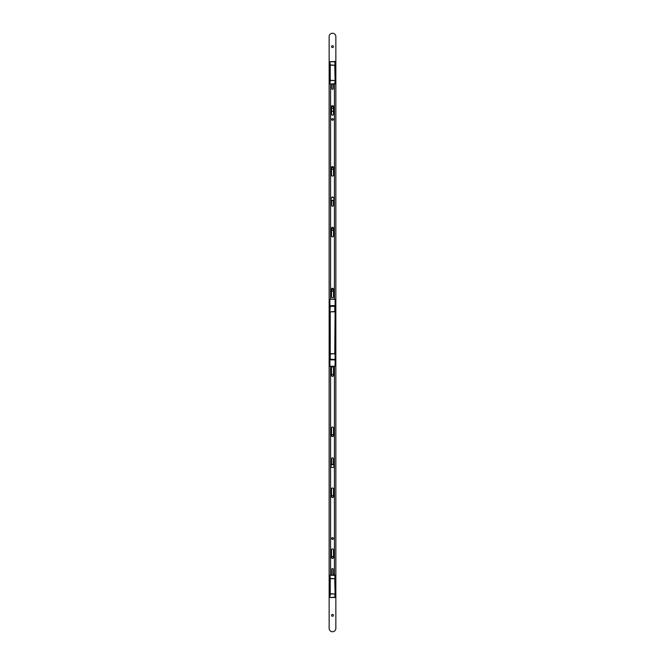 <?xml version="1.0" encoding="UTF-8"?>
<svg xmlns="http://www.w3.org/2000/svg" width="665" height="665" viewBox="0 0 665 665"><rect width="100%" height="100%" fill="white"/><g stroke="black" fill="none" stroke-linecap="round" stroke-linejoin="round"><path stroke-width="1" d="M335.094 359.798L334.428 359.798L335.094 359.549L335.094 366.24L329.906 366.24L329.906 359.208L334.761 359.449L329.906 359.208L329.906 311.677M334.761 305.991L329.906 306.324L329.906 299.292L335.094 299.292L335.094 306.324L329.906 306.324L329.906 311.819L334.761 311.586L334.761 306.091L335.094 310.813M335.094 311.819L330.239 311.819L330.239 353.714L334.761 353.714L335.094 311.819L335.094 359.549M335.094 359.208L335.094 353.714L330.239 353.955L330.239 359.549M329.906 359.549L329.906 358.909M330.572 359.549L334.428 359.798M330.572 359.798L329.906 359.798M335.094 305.991L335.094 306.623M329.906 305.742L330.572 305.991M334.428 305.991L330.572 305.742M334.428 305.742L335.094 305.742M332.5 537.677A0.856 0.856 0 0 1 333.356 538.525A0.856 0.856 0 0 1 332.5 539.382A0.856 0.856 0 0 1 331.644 538.525A0.856 0.856 0 0 1 332.5 537.677M332.5 376.348A1.006 1.006 0 0 1 331.494 375.343L331.494 367.812A1.006 1.006 0 0 1 332.5 366.814A1.006 1.006 0 0 1 333.506 367.812L333.506 375.343A1.006 1.006 0 0 1 332.5 376.348M332.5 436.597A1.006 1.006 0 0 1 331.494 435.6L331.494 428.069A1.006 1.006 0 0 1 332.5 427.063A1.006 1.006 0 0 1 333.506 428.069L333.506 435.6A1.006 1.006 0 0 1 332.5 436.597M332.5 497.52A1.006 1.006 0 0 1 331.494 496.522L331.494 488.991A1.006 1.006 0 0 1 332.5 487.985A1.006 1.006 0 0 1 333.506 488.991L333.506 496.522A1.006 1.006 0 0 1 332.5 497.52M332.5 558.442A1.006 1.006 0 0 1 331.494 557.436L331.494 549.905A1.006 1.006 0 0 1 332.5 548.908A1.006 1.006 0 0 1 333.506 549.905L333.506 557.436A1.006 1.006 0 0 1 332.5 558.442M333.955 574.926L334.428 573.829L334.428 366.24M330.572 366.24L330.572 574.926M331.66 464.802L331.66 458.692A0.84 0.84 0 0 1 332.5 457.861A0.84 0.84 0 0 1 333.34 458.692L333.34 464.802M331.793 574.926L331.793 569.273A0.707 0.707 0 0 1 332.5 568.567A0.707 0.707 0 0 1 333.207 569.273L333.207 574.926M331.494 289.25A1.006 1.006 0 0 1 332.5 288.244A1.006 1.006 0 0 1 333.506 289.25L333.506 296.781A1.006 1.006 0 0 1 332.5 297.787A1.006 1.006 0 0 1 331.494 296.781L331.494 289.25M331.494 228.328A1.006 1.006 0 0 1 332.5 227.322A1.006 1.006 0 0 1 333.506 228.328L333.506 235.859A1.006 1.006 0 0 1 332.5 236.865A1.006 1.006 0 0 1 331.494 235.859L331.494 228.328M331.685 197.671A0.84 0.84 0 0 1 333.315 197.671M331.494 167.572A1.006 1.006 0 0 1 332.5 166.566A1.006 1.006 0 0 1 333.506 167.572L333.506 175.103A1.006 1.006 0 0 1 332.5 176.109A1.006 1.006 0 0 1 331.494 175.103L331.494 167.572M331.494 106.649A1.006 1.006 0 0 1 332.5 105.652A1.006 1.006 0 0 1 333.506 106.649L333.506 114.181A1.006 1.006 0 0 1 332.5 115.186A1.006 1.006 0 0 1 331.494 114.181L331.494 106.649M332.5 118.553A0.856 0.856 0 0 1 333.356 119.409A0.856 0.856 0 0 1 332.5 120.257A0.856 0.856 0 0 1 331.644 119.409A0.856 0.856 0 0 1 332.5 118.553M333.207 84.048L333.207 88.645A0.707 0.707 0 0 1 332.5 89.343A0.707 0.707 0 0 1 331.793 88.645L331.793 84.048M330.572 299.292L330.572 84.048M334.428 84.048L334.428 299.292M333.34 200.198L333.34 205.402A0.84 0.84 0 0 1 332.5 206.233A0.84 0.84 0 0 1 331.66 205.402L331.66 200.198M330.995 198.943A1.505 1.505 0 0 0 332.5 200.448A1.505 1.505 0 0 0 334.005 198.943A1.505 1.505 0 0 0 332.5 197.439A1.505 1.505 0 0 0 330.995 198.943M331.66 200.273A1.571 1.571 0 0 0 333.34 200.273M333.34 200.389A1.671 1.671 0 0 1 331.66 200.389M333.29 197.58A1.571 1.571 0 0 0 331.71 197.58M331.785 197.43A1.671 1.671 0 0 1 333.215 197.43M330.995 466.057A1.505 1.505 0 0 0 332.5 467.562A1.505 1.505 0 0 0 334.005 466.057A1.505 1.505 0 0 0 332.5 464.552A1.505 1.505 0 0 0 330.995 466.057M333.34 464.727A1.571 1.571 0 0 0 331.66 464.727M331.66 464.611A1.671 1.671 0 0 1 333.34 464.611M335.094 575.267L335.094 597.187L330.239 597.527L334.761 597.527L335.094 593.77L334.761 578.683L330.239 578.683L330.239 593.77L334.761 594.003L330.239 594.003L329.906 597.187L329.906 575.267L330.239 578.45L335.094 578.683L334.761 574.926L329.906 575.267L335.094 575.267M335.094 61.787L335.094 83.707L330.239 84.048L334.761 84.048L335.094 80.29L334.761 65.203L330.239 65.203L330.239 80.29L334.761 80.531L330.239 80.531L329.906 83.707L329.906 61.787L330.239 64.971L335.094 65.203L334.761 61.454L329.906 61.787L335.094 61.787M331.577 375.343A0.923 0.923 0 0 1 332.5 374.428A0.923 0.923 0 0 1 333.423 375.343A0.923 0.923 0 0 1 332.5 376.265A0.923 0.923 0 0 1 331.577 375.343M331.577 435.6A0.923 0.923 0 0 1 332.5 434.677A0.923 0.923 0 0 1 333.423 435.6A0.923 0.923 0 0 1 332.5 436.514A0.923 0.923 0 0 1 331.577 435.6M331.577 496.522A0.923 0.923 0 0 1 332.5 495.6A0.923 0.923 0 0 1 333.423 496.522A0.923 0.923 0 0 1 332.5 497.437A0.923 0.923 0 0 1 331.577 496.522M331.577 557.436A0.923 0.923 0 0 1 332.5 556.522A0.923 0.923 0 0 1 333.423 557.436A0.923 0.923 0 0 1 332.5 558.359A0.923 0.923 0 0 1 331.577 557.436M331.577 615.349A0.923 0.923 0 0 1 332.5 614.427A0.923 0.923 0 0 1 333.423 615.349A0.923 0.923 0 0 1 332.5 616.272A0.923 0.923 0 0 1 331.577 615.349M331.577 290.322A0.923 0.923 0 0 1 332.5 289.4A0.923 0.923 0 0 1 333.423 290.322A0.923 0.923 0 0 1 332.5 291.245A0.923 0.923 0 0 1 331.577 290.322M331.577 229.4A0.923 0.923 0 0 1 332.5 228.486A0.923 0.923 0 0 1 333.423 229.4A0.923 0.923 0 0 1 332.5 230.323A0.923 0.923 0 0 1 331.577 229.4M331.577 168.478A0.923 0.923 0 0 1 332.5 167.563A0.923 0.923 0 0 1 333.423 168.478A0.923 0.923 0 0 1 332.5 169.4A0.923 0.923 0 0 1 331.577 168.478M331.577 107.564A0.923 0.923 0 0 1 332.5 106.641A0.923 0.923 0 0 1 333.423 107.564A0.923 0.923 0 0 1 332.5 108.478A0.923 0.923 0 0 1 331.577 107.564M331.577 46.641A0.923 0.923 0 0 1 332.5 45.719A0.923 0.923 0 0 1 333.423 46.641A0.923 0.923 0 0 1 332.5 47.556A0.923 0.923 0 0 1 331.577 46.641M335.85 628.4A3.35 3.35 0 0 1 332.5 631.75A3.35 3.35 0 0 1 329.15 628.4L329.15 36.6A3.35 3.35 0 0 1 332.5 33.25A3.35 3.35 0 0 1 335.85 36.6L335.85 628.4M331.494 111.861A1.072 1.072 0 0 1 333.506 111.861M333.34 538.525A0.84 0.84 0 0 0 332.5 537.694A0.84 0.84 0 0 0 331.66 538.525A0.84 0.84 0 0 0 332.5 539.365A0.84 0.84 0 0 0 333.34 538.525M333.34 119.409A0.84 0.84 0 0 0 332.5 118.569A0.84 0.84 0 0 0 331.66 119.409A0.84 0.84 0 0 0 332.5 120.24A0.84 0.84 0 0 0 333.34 119.409M330.239 305.991L329.906 311.819M335.094 359.881L329.906 359.881M329.906 305.651L335.094 305.651"/></g></svg>
